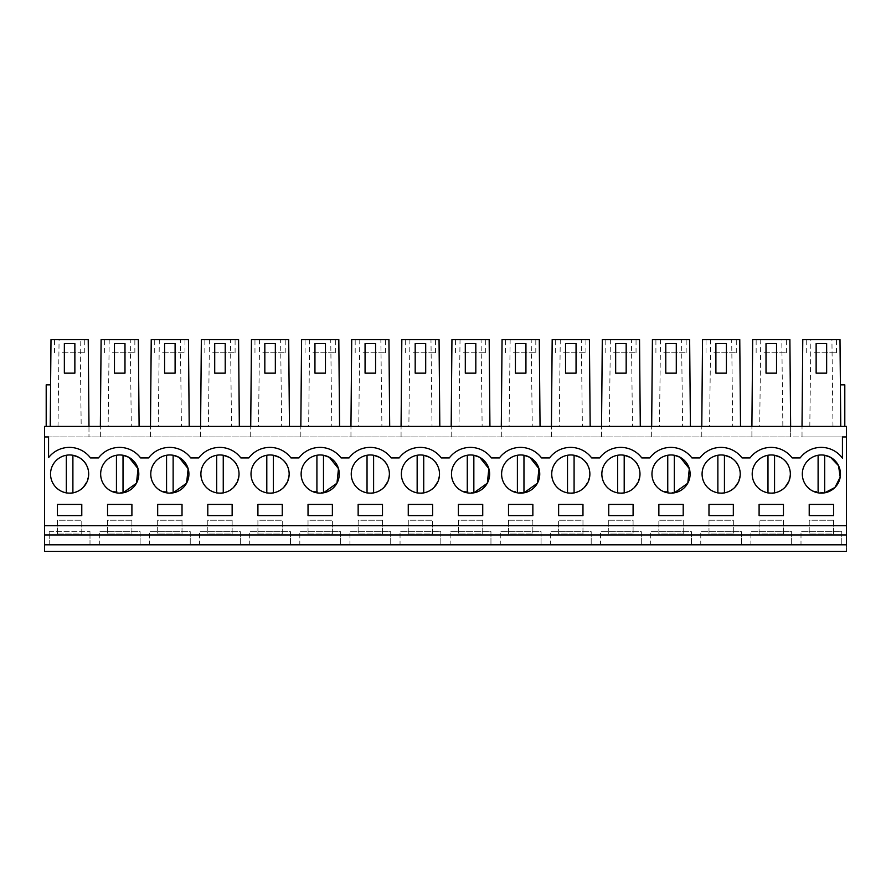 <?xml version="1.0" encoding="UTF-8"?>
<svg xmlns="http://www.w3.org/2000/svg" width="891" height="891" viewBox="0 0 891 891"><rect width="100%" height="100%" fill="white"/><g stroke="black" fill="none" stroke-linecap="round" stroke-linejoin="round"><path stroke-width="0.67" stroke-dasharray="4.46 3.34" d="M44.55 551.395L44.55 436.946L88.977 436.946L88.977 426.421L846.45 426.421L846.45 436.946L802.023 436.946L802.023 426.421L840.759 426.421L802.023 426.421L802.023 436.946L790.64 436.946L790.64 426.421L751.904 426.421L790.64 426.421L789.883 339.605L781.797 339.605L782.855 426.421M49.217 544.813L49.217 531.66L49.217 544.813L90.002 544.813L44.55 544.813L846.45 544.813C846.45 553.3 846.45 553.3 846.45 544.813L846.45 436.946L44.55 436.946L44.55 426.421L88.977 426.421L50.241 426.421L88.977 426.421L88.22 339.605L80.134 339.605L81.192 426.421M88.977 426.421L88.977 436.946L790.64 436.946L790.64 426.421M46.198 426.421L50.241 426.421L46.198 426.421L46.198 384.845L50.598 384.845L50.241 426.421L50.598 384.845M844.802 426.421L840.759 426.421L844.802 426.421L844.802 384.845L840.402 384.845L840.759 426.421L840.001 339.605L831.916 339.605L832.974 426.421M100.36 436.946L100.36 426.421L139.096 426.421L100.36 426.421L100.36 436.946M139.096 426.421L138.339 339.605L130.253 339.605L131.311 426.421M150.479 436.946L150.479 426.421L189.215 426.421L150.479 426.421L150.479 436.946M189.215 426.421L188.458 339.605L180.372 339.605L181.43 426.421M200.598 436.946L200.598 426.421L239.334 426.421L200.598 426.421L200.598 436.946M239.334 426.421L238.576 339.605L230.491 339.605L231.549 426.421M250.716 436.946L250.716 426.421L289.452 426.421L250.716 426.421L250.716 436.946M289.452 426.421L288.695 339.605L280.609 339.605L281.667 426.421M300.835 436.946L300.835 426.421L339.571 426.421L300.835 426.421L300.835 436.946M339.571 426.421L338.814 339.605L330.728 339.605L331.786 426.421M350.954 436.946L350.954 426.421L389.69 426.421L350.954 426.421L350.954 436.946M389.69 426.421L388.933 339.605L380.847 339.605L381.905 426.421M401.073 436.946L401.073 426.421L439.809 426.421L401.073 426.421L401.073 436.946M439.809 426.421L439.051 339.605L430.966 339.605L432.024 426.421M451.191 436.946L451.191 426.421L489.927 426.421L451.191 426.421L451.191 436.946M489.927 426.421L489.17 339.605L481.084 339.605L482.142 426.421M501.31 436.946L501.31 426.421L540.046 426.421L501.31 426.421L501.31 436.946M540.046 426.421L539.289 339.605L531.203 339.605L532.261 426.421M551.429 436.946L551.429 426.421L590.165 426.421L551.429 426.421L551.429 436.946M590.165 426.421L589.408 339.605L581.322 339.605L582.38 426.421M601.548 436.946L601.548 426.421L640.284 426.421L601.548 426.421L601.548 436.946M640.284 426.421L639.526 339.605L631.441 339.605L632.499 426.421M651.666 436.946L651.666 426.421L690.402 426.421L651.666 426.421L651.666 436.946M690.402 426.421L689.645 339.605L681.559 339.605L682.617 426.421M701.785 436.946L701.785 426.421L740.521 426.421L701.785 426.421L701.785 436.946M740.521 426.421L739.764 339.605L731.678 339.605L732.736 426.421M751.904 436.946L751.904 426.421L751.904 436.946M57.436 534.032L57.436 520.221L81.783 520.221L81.783 534.032L57.436 534.032L57.436 520.221L81.783 520.221L81.783 534.032L57.436 534.032M582.97 534.032L558.624 534.032L558.624 520.221L582.97 520.221L582.97 534.032L558.624 534.032L558.624 520.221L582.97 520.221L582.97 534.032M508.505 520.221L532.851 520.221L532.851 534.032L508.505 534.032L508.505 520.221L532.851 520.221L532.851 534.032L508.505 534.032L508.505 520.221M683.208 534.032L658.861 534.032L658.861 520.221L683.208 520.221L683.208 534.032L658.861 534.032L658.861 520.221L683.208 520.221L683.208 534.032M608.742 520.221L633.089 520.221L633.089 534.032L608.742 534.032L608.742 520.221L633.089 520.221L633.089 534.032L608.742 534.032L608.742 520.221M232.139 520.221L232.139 534.032L207.792 534.032L207.792 520.221L232.139 520.221L232.139 534.032L207.792 534.032L207.792 520.221L232.139 520.221M257.911 534.032L257.911 520.221L282.258 520.221L282.258 534.032L257.911 534.032L257.911 520.221L282.258 520.221L282.258 534.032L257.911 534.032M131.901 520.221L131.901 534.032L107.555 534.032L107.555 520.221L131.901 520.221L131.901 534.032L107.555 534.032L107.555 520.221L131.901 520.221M182.02 520.221L182.02 534.032L157.674 534.032L157.674 520.221L182.02 520.221L182.02 534.032L157.674 534.032L157.674 520.221L182.02 520.221M408.267 534.032L408.267 520.221L432.614 520.221L432.614 534.032L408.267 534.032L408.267 520.221L432.614 520.221L432.614 534.032L408.267 534.032M482.733 520.221L482.733 534.032L458.386 534.032L458.386 520.221L482.733 520.221L482.733 534.032L458.386 534.032L458.386 520.221L482.733 520.221M308.03 534.032L308.03 520.221L332.376 520.221L332.376 534.032L308.03 534.032L308.03 520.221L332.376 520.221L332.376 534.032L308.03 534.032M382.495 520.221L382.495 534.032L358.149 534.032L358.149 520.221L382.495 520.221L382.495 534.032L358.149 534.032L358.149 520.221L382.495 520.221M783.445 534.032L759.099 534.032L759.099 520.221L783.445 520.221L783.445 534.032L759.099 534.032L759.099 520.221L783.445 520.221L783.445 534.032M708.98 520.221L733.326 520.221L733.326 534.032L708.98 534.032L708.98 520.221L733.326 520.221L733.326 534.032L708.98 534.032L708.98 520.221M833.564 520.221L833.564 534.032L809.217 534.032L809.217 520.221L833.564 520.221L833.564 534.032L809.217 534.032L809.217 520.221L833.564 520.221M90.002 544.813L90.002 531.66L90.002 544.813L846.45 544.813M44.55 525.746L846.45 525.746M44.55 436.946L48.559 436.946L48.559 457.662A26.307 26.307 0 0 1 90.47 457.918L98.489 457.918M140.589 457.918L148.608 457.918M190.707 457.918L198.726 457.918M240.826 457.918L248.845 457.918M290.945 457.918L298.964 457.918M341.064 457.918L349.083 457.918M391.182 457.918L399.201 457.918M441.301 457.918L449.32 457.918M491.42 457.918L499.439 457.918M541.539 457.918L549.558 457.918M591.657 457.918L599.676 457.918M641.776 457.918L649.795 457.918M691.895 457.918L699.914 457.918M742.014 457.918L750.033 457.918M792.132 457.918L800.151 457.918A26.307 26.307 0 0 1 842.441 458.163L842.441 436.946L846.45 436.946M766.015 373.151L776.529 373.151L776.529 343.558L766.015 343.558L766.015 373.151M715.896 373.151L726.41 373.151L726.41 343.558L715.896 343.558L715.896 373.151M665.777 373.151L676.291 373.151L676.291 343.558L665.777 343.558L665.777 373.151M615.659 373.151L626.173 373.151L626.173 343.558L615.659 343.558L615.659 373.151M565.54 373.151L576.054 373.151L576.054 343.558L565.54 343.558L565.54 373.151M515.421 373.151L525.935 373.151L525.935 343.558L515.421 343.558L515.421 373.151M465.302 373.151L475.816 373.151L475.816 343.558L465.302 343.558L465.302 373.151M415.184 373.151L425.698 373.151L425.698 343.558L415.184 343.558L415.184 373.151M365.065 373.151L375.579 373.151L375.579 343.558L365.065 343.558L365.065 373.151M314.946 373.151L325.46 373.151L325.46 343.558L314.946 343.558L314.946 373.151M264.827 373.151L275.341 373.151L275.341 343.558L264.827 343.558L264.827 373.151M214.709 373.151L225.223 373.151L225.223 343.558L214.709 343.558L214.709 373.151M164.59 373.151L175.104 373.151L175.104 343.558L164.59 343.558L164.59 373.151M114.471 373.151L124.985 373.151L124.985 343.558L114.471 343.558L114.471 373.151M64.352 373.151L74.866 373.151L74.866 343.558L64.352 343.558L64.352 373.151M58.026 426.421L59.084 339.605L50.999 339.605L50.241 426.421M59.084 339.605L80.134 339.605M809.808 426.421L810.866 339.605L802.78 339.605L802.023 426.421M810.866 339.605L831.916 339.605M840.759 426.421L840.402 384.845M816.134 373.151L826.648 373.151L826.648 343.558L816.134 343.558L816.134 373.151M130.253 339.605L101.117 339.605L100.36 426.421M180.372 339.605L151.236 339.605L150.479 426.421M230.491 339.605L201.355 339.605L200.598 426.421M280.609 339.605L251.474 339.605L250.716 426.421M330.728 339.605L301.592 339.605L300.835 426.421M380.847 339.605L351.711 339.605L350.954 426.421M430.966 339.605L401.83 339.605L401.073 426.421M481.084 339.605L451.949 339.605L451.191 426.421M531.203 339.605L502.067 339.605L501.31 426.421M581.322 339.605L552.186 339.605L551.429 426.421M631.441 339.605L602.305 339.605L601.548 426.421M681.559 339.605L652.424 339.605L651.666 426.421M731.678 339.605L702.542 339.605L701.785 426.421M781.797 339.605L752.661 339.605L751.904 426.421M791.665 544.813L791.665 531.66L750.879 531.66L791.665 531.66L791.665 544.813L750.879 544.813L750.879 531.66L750.879 544.813M741.546 544.813L741.546 531.66L700.76 531.66L741.546 531.66L741.546 544.813L700.76 544.813L700.76 531.66L700.76 544.813M691.427 544.813L691.427 531.66L650.642 531.66L691.427 531.66L691.427 544.813L650.642 544.813L650.642 531.66L650.642 544.813M641.308 544.813L641.308 531.66L600.523 531.66L641.308 531.66L641.308 544.813L600.523 544.813L600.523 531.66L600.523 544.813M591.19 544.813L591.19 531.66L550.404 531.66L591.19 531.66L591.19 544.813L550.404 544.813L550.404 531.66L550.404 544.813M541.071 544.813L541.071 531.66L500.285 531.66L541.071 531.66L541.071 544.813L500.285 544.813L500.285 531.66L500.285 544.813M490.952 544.813L490.952 531.66L450.167 531.66L490.952 531.66L490.952 544.813L450.167 544.813L450.167 531.66L450.167 544.813M440.833 544.813L440.833 531.66L400.048 531.66L440.833 531.66L440.833 544.813L400.048 544.813L400.048 531.66L400.048 544.813M390.715 544.813L390.715 531.66L349.929 531.66L390.715 531.66L390.715 544.813L349.929 544.813L349.929 531.66L349.929 544.813M340.596 544.813L340.596 531.66L299.81 531.66L340.596 531.66L340.596 544.813L299.81 544.813L299.81 531.66L299.81 544.813M290.477 544.813L290.477 531.66L249.692 531.66L290.477 531.66L290.477 544.813L249.692 544.813L249.692 531.66L249.692 544.813M240.358 544.813L240.358 531.66L199.573 531.66L240.358 531.66L240.358 544.813L199.573 544.813L199.573 531.66L199.573 544.813M190.24 544.813L190.24 531.66L149.454 531.66L190.24 531.66L190.24 544.813L149.454 544.813L149.454 531.66L149.454 544.813M140.121 544.813L140.121 531.66L99.335 531.66L140.121 531.66L140.121 544.813L99.335 544.813L99.335 531.66L99.335 544.813M49.217 531.66L90.002 531.66L49.217 531.66M841.783 544.813L841.783 531.66L800.998 531.66L841.783 531.66L841.783 544.813L800.998 544.813L800.998 531.66L800.998 544.813M81.783 515.611L81.783 504.429L57.436 504.429L57.436 515.611L81.783 515.611M358.149 515.611L382.495 515.611L382.495 504.429L358.149 504.429L358.149 515.611M332.376 515.611L332.376 504.429L308.03 504.429L308.03 515.611L332.376 515.611M229.11 457.306A19.079 19.079 0 0 0 203.226 464.902A19.079 19.079 0 0 0 210.822 490.785C231.849 503.604 251.262 468.076 229.11 457.306A19.079 19.079 0 0 0 203.226 464.902A19.079 19.079 0 0 0 210.822 490.785A19.079 19.079 0 0 0 236.705 483.189A19.079 19.079 0 0 0 229.11 457.306L229.11 457.306A19.079 19.079 0 0 1 223.251 492.834L223.251 455.256A19.079 19.079 0 0 0 210.822 490.785A19.079 19.079 0 0 0 223.251 492.834M282.258 515.611L282.258 504.429L257.911 504.429L257.911 515.611L282.258 515.611M128.872 457.306A19.079 19.079 0 0 0 102.988 464.902A19.079 19.079 0 0 0 110.584 490.785L123.014 492.823A19.079 19.079 0 0 0 128.872 457.306A19.079 19.079 0 0 0 102.988 464.902A19.079 19.079 0 0 0 110.584 490.785A19.079 19.079 0 0 0 136.468 483.189A19.079 19.079 0 0 0 128.872 457.306L128.872 457.306M107.555 515.611L131.901 515.611L131.901 504.429L107.555 504.429L107.555 515.611M178.991 457.306A19.079 19.079 0 0 0 153.107 464.902A19.079 19.079 0 0 0 160.703 490.785L173.132 492.823A19.079 19.079 0 0 0 178.991 457.306A19.079 19.079 0 0 0 153.107 464.902A19.079 19.079 0 0 0 160.703 490.785A19.079 19.079 0 0 0 186.587 483.189A19.079 19.079 0 0 0 178.991 457.306L178.991 457.306M157.674 504.429L157.674 515.611L182.02 515.611L182.02 504.429L157.674 504.429M273.37 492.834L273.37 455.256A19.079 19.079 0 0 0 260.94 490.785C281.968 503.604 301.381 468.076 279.228 457.306A19.079 19.079 0 0 0 253.345 464.902A19.079 19.079 0 0 0 260.94 490.785A19.079 19.079 0 0 0 286.824 483.189A19.079 19.079 0 0 0 279.228 457.306A19.079 19.079 0 0 0 253.345 464.902A19.079 19.079 0 0 0 273.37 492.834A19.079 19.079 0 0 0 279.228 457.306M232.139 515.611L232.139 504.429L207.792 504.429L207.792 515.611L232.139 515.611M329.347 457.306A19.079 19.079 0 0 0 303.463 464.902A19.079 19.079 0 0 0 311.059 490.785L323.489 492.823A19.079 19.079 0 0 0 329.347 457.306A19.079 19.079 0 0 0 303.463 464.902A19.079 19.079 0 0 0 311.059 490.785A19.079 19.079 0 0 0 336.943 483.189A19.079 19.079 0 0 0 329.347 457.306L329.347 457.306M482.733 515.611L482.733 504.429L458.386 504.429L458.386 515.611L482.733 515.611M429.585 457.306A19.079 19.079 0 0 0 403.701 464.902A19.079 19.079 0 0 0 411.297 490.785C432.324 503.604 451.737 468.076 429.585 457.306A19.079 19.079 0 0 0 403.701 464.902A19.079 19.079 0 0 0 411.297 490.785A19.079 19.079 0 0 0 437.18 483.189A19.079 19.079 0 0 0 429.585 457.306L429.585 457.306A19.079 19.079 0 0 1 423.726 492.834L423.726 455.256A19.079 19.079 0 0 0 411.297 490.785A19.079 19.079 0 0 0 423.726 492.834M724.439 492.834L724.439 455.256A19.079 19.079 0 0 0 712.009 490.785C733.037 503.604 752.45 468.076 730.297 457.306A19.079 19.079 0 0 0 704.413 464.902A19.079 19.079 0 0 0 712.009 490.785A19.079 19.079 0 0 0 737.893 483.189A19.079 19.079 0 0 0 730.297 457.306A19.079 19.079 0 0 0 704.413 464.902A19.079 19.079 0 0 0 724.439 492.834A19.079 19.079 0 0 0 730.297 457.306L730.297 457.306M608.742 515.611L633.089 515.611L633.089 504.429L608.742 504.429L608.742 515.611M658.861 515.611L683.208 515.611L683.208 504.429L658.861 504.429L658.861 515.611M511.534 490.785L523.964 492.823A19.079 19.079 0 0 0 529.822 457.306A19.079 19.079 0 0 0 503.938 464.902A19.079 19.079 0 0 0 511.534 490.785A19.079 19.079 0 0 0 537.418 483.189A19.079 19.079 0 0 0 529.822 457.306A19.079 19.079 0 0 0 503.938 464.902A19.079 19.079 0 0 0 523.964 492.834L523.964 455.256A19.079 19.079 0 0 0 511.534 490.785M508.505 504.429L508.505 515.611L532.851 515.611L532.851 504.429L508.505 504.429M574.082 492.834L574.082 455.256A19.079 19.079 0 0 0 561.653 490.785C582.681 503.604 602.093 468.076 579.941 457.306A19.079 19.079 0 0 0 554.057 464.902A19.079 19.079 0 0 0 561.653 490.785A19.079 19.079 0 0 0 587.537 483.189A19.079 19.079 0 0 0 579.941 457.306A19.079 19.079 0 0 0 554.057 464.902A19.079 19.079 0 0 0 574.082 492.834A19.079 19.079 0 0 0 579.941 457.306L579.941 457.306M582.97 504.429L558.624 504.429L558.624 515.611L582.97 515.611L582.97 504.429M680.178 457.306A19.079 19.079 0 0 0 654.295 464.902A19.079 19.079 0 0 0 661.89 490.785L674.32 492.823A19.079 19.079 0 0 0 680.178 457.306A19.079 19.079 0 0 0 654.295 464.902A19.079 19.079 0 0 0 661.89 490.785A19.079 19.079 0 0 0 687.774 483.189A19.079 19.079 0 0 0 680.178 457.306L680.178 457.306M432.614 504.429L408.267 504.429L408.267 515.611L432.614 515.611L432.614 504.429M624.201 492.834L624.201 455.256A19.079 19.079 0 0 0 611.772 490.785C632.799 503.604 652.212 468.076 630.06 457.306A19.079 19.079 0 0 0 604.176 464.902A19.079 19.079 0 0 0 611.772 490.785A19.079 19.079 0 0 0 637.655 483.189A19.079 19.079 0 0 0 630.06 457.306A19.079 19.079 0 0 0 604.176 464.902A19.079 19.079 0 0 0 624.201 492.834A19.079 19.079 0 0 0 630.06 457.306M479.703 457.306A19.079 19.079 0 0 0 453.82 464.902A19.079 19.079 0 0 0 461.415 490.785L473.845 492.823A19.079 19.079 0 0 0 479.703 457.306A19.079 19.079 0 0 0 453.82 464.902A19.079 19.079 0 0 0 461.415 490.785A19.079 19.079 0 0 0 487.299 483.189A19.079 19.079 0 0 0 479.703 457.306L479.703 457.306M783.445 515.611L783.445 504.429L759.099 504.429L759.099 515.611L783.445 515.611M780.416 457.306A19.079 19.079 0 0 0 754.532 464.902A19.079 19.079 0 0 0 762.128 490.785C783.156 503.604 802.568 468.076 780.416 457.306A19.079 19.079 0 0 0 754.532 464.902A19.079 19.079 0 0 0 762.128 490.785A19.079 19.079 0 0 0 788.012 483.189A19.079 19.079 0 0 0 780.416 457.306L780.416 457.306A19.079 19.079 0 0 1 774.557 492.834L774.557 455.256A19.079 19.079 0 0 0 762.128 490.785A19.079 19.079 0 0 0 774.557 492.834M733.326 504.429L708.98 504.429L708.98 515.611L733.326 515.611L733.326 504.429M833.564 515.611L833.564 504.429L809.217 504.429L809.217 515.611L833.564 515.611M812.247 490.785L824.676 492.823A19.079 19.079 0 0 0 830.535 457.306A19.079 19.079 0 0 0 804.651 464.902A19.079 19.079 0 0 0 812.247 490.785A19.079 19.079 0 0 0 838.13 483.189A19.079 19.079 0 0 0 830.535 457.306A19.079 19.079 0 0 0 804.651 464.902A19.079 19.079 0 0 0 818.105 492.834L818.105 455.256A19.079 19.079 0 0 0 812.247 490.785M78.753 457.306A19.079 19.079 0 0 0 52.87 464.902A19.079 19.079 0 0 0 60.465 490.785C81.493 503.604 100.906 468.076 78.753 457.306A19.079 19.079 0 0 0 52.87 464.902A19.079 19.079 0 0 0 60.465 490.785A19.079 19.079 0 0 0 86.349 483.189A19.079 19.079 0 0 0 78.753 457.306A19.079 19.079 0 0 1 72.895 492.834L72.895 455.256A19.079 19.079 0 0 0 60.465 490.785A19.079 19.079 0 0 0 72.895 492.834M379.466 457.306A19.079 19.079 0 0 0 353.582 464.902A19.079 19.079 0 0 0 361.178 490.785C382.206 503.604 401.618 468.076 379.466 457.306A19.079 19.079 0 0 0 353.582 464.902A19.079 19.079 0 0 0 361.178 490.785A19.079 19.079 0 0 0 387.062 483.189A19.079 19.079 0 0 0 379.466 457.306L379.466 457.306A19.079 19.079 0 0 1 373.607 492.834L373.607 455.256A19.079 19.079 0 0 0 361.178 490.785A19.079 19.079 0 0 0 373.607 492.834M764.021 339.605L786.397 339.605L764.021 339.605M713.903 339.605L736.278 339.605L713.903 339.605M663.784 339.605L686.159 339.605L663.784 339.605M613.665 339.605L636.04 339.605L613.665 339.605M563.546 339.605L585.922 339.605L563.546 339.605M513.428 339.605L535.803 339.605L513.428 339.605M463.309 339.605L485.684 339.605L463.309 339.605M413.19 339.605L435.565 339.605L413.19 339.605M363.071 339.605L385.447 339.605L363.071 339.605M312.953 339.605L335.328 339.605L312.953 339.605M262.834 339.605L285.209 339.605L262.834 339.605M212.715 339.605L235.09 339.605L212.715 339.605M162.596 339.605L184.972 339.605L162.596 339.605M112.478 339.605L134.853 339.605L112.478 339.605M62.359 339.605L84.734 339.605L62.359 339.605M814.14 339.605L836.515 339.605L814.14 339.605M109.203 339.605L108.145 426.421M159.322 339.605L158.264 426.421M209.441 339.605L208.383 426.421M259.559 339.605L258.501 426.421M309.678 339.605L308.62 426.421M359.797 339.605L358.739 426.421M409.916 339.605L408.858 426.421M460.034 339.605L458.976 426.421M510.153 339.605L509.095 426.421M560.272 339.605L559.214 426.421M610.391 339.605L609.333 426.421M660.509 339.605L659.451 426.421M710.628 339.605L709.57 426.421M760.747 339.605L759.689 426.421M764.021 352.758L786.397 352.758L764.021 352.758M713.903 352.758L736.278 352.758L713.903 352.758M663.784 352.758L686.159 352.758L663.784 352.758M613.665 352.758L636.04 352.758L613.665 352.758M563.546 352.758L585.922 352.758L563.546 352.758M513.428 352.758L535.803 352.758L513.428 352.758M463.309 352.758L485.684 352.758L463.309 352.758M413.19 352.758L435.565 352.758L413.19 352.758M363.071 352.758L385.447 352.758L363.071 352.758M312.953 352.758L335.328 352.758L312.953 352.758M262.834 352.758L285.209 352.758L262.834 352.758M212.715 352.758L235.09 352.758L212.715 352.758M162.596 352.758L184.972 352.758L162.596 352.758M112.478 352.758L134.853 352.758L112.478 352.758M62.359 352.758L84.734 352.758L62.359 352.758M814.14 352.758L836.515 352.758L814.14 352.758M66.324 455.256L66.324 492.834M123.025 455.256L123.014 492.834M116.443 455.256A19.079 19.079 0 0 0 116.443 492.834L116.443 455.256M173.144 455.256L173.132 455.256A19.079 19.079 0 0 0 160.703 490.785A19.079 19.079 0 0 0 173.132 492.834L173.132 455.256M166.561 455.256L166.561 492.834M216.68 455.256L216.68 492.834M266.799 455.256L266.799 492.834M323.5 455.256L323.489 455.256A19.079 19.079 0 0 0 311.059 490.785A19.079 19.079 0 0 0 323.489 492.834L323.489 455.256M316.918 455.256L316.918 492.834M367.036 455.256L367.036 492.834M417.155 455.256L417.155 492.834M473.856 455.256L473.845 492.834M467.274 455.256A19.079 19.079 0 0 0 467.274 492.834L467.274 455.256M517.393 455.256L517.393 492.834M567.511 455.256L567.511 492.834M617.63 455.256L617.63 492.834M674.331 455.256L674.32 455.256A19.079 19.079 0 0 0 661.89 490.785A19.079 19.079 0 0 0 674.32 492.834L674.32 455.256M667.749 455.256L667.749 492.834M717.868 455.256L717.868 492.834M767.986 455.256L767.986 492.834M824.687 455.256L824.676 492.834M756.147 352.758L756.147 339.605M786.397 352.758L786.397 339.605M706.028 352.758L706.028 339.605M736.278 352.758L736.278 339.605M655.91 352.758L655.91 339.605M686.159 352.758L686.159 339.605M605.791 352.758L605.791 339.605M636.04 352.758L636.04 339.605M555.672 352.758L555.672 339.605M585.922 352.758L585.922 339.605M505.553 352.758L505.553 339.605M535.803 352.758L535.803 339.605M455.435 352.758L455.435 339.605M485.684 352.758L485.684 339.605M405.316 352.758L405.316 339.605M435.565 352.758L435.565 339.605M355.197 352.758L355.197 339.605M385.447 352.758L385.447 339.605M305.078 352.758L305.078 339.605M335.328 352.758L335.328 339.605M254.96 352.758L254.96 339.605M285.209 352.758L285.209 339.605M204.841 352.758L204.841 339.605M235.09 352.758L235.09 339.605M154.722 352.758L154.722 339.605M184.972 352.758L184.972 339.605M104.603 352.758L104.603 339.605M134.853 352.758L134.853 339.605M54.485 352.758L54.485 339.605M84.734 352.758L84.734 339.605M806.266 352.758L806.266 339.605M836.515 352.758L836.515 339.605"/><path stroke-width="1.34" d="M846.45 551.395L44.55 551.395L44.55 534.956L846.45 534.956L846.45 544.813C846.45 553.3 846.45 553.3 846.45 544.813L44.55 544.813M44.55 436.946L48.559 436.946L48.559 457.662A26.307 26.307 0 0 1 90.47 457.918L98.489 457.918A26.307 26.307 0 0 1 140.589 457.918L148.608 457.918A26.307 26.307 0 0 1 190.707 457.918L198.726 457.918A26.307 26.307 0 0 1 240.826 457.918L248.845 457.918A26.307 26.307 0 0 1 290.945 457.918L298.964 457.918A26.307 26.307 0 0 1 341.064 457.918L349.083 457.918A26.307 26.307 0 0 1 391.182 457.918L399.201 457.918A26.307 26.307 0 0 1 441.301 457.918L449.32 457.918A26.307 26.307 0 0 1 491.42 457.918L499.439 457.918A26.307 26.307 0 0 1 541.539 457.918L549.558 457.918A26.307 26.307 0 0 1 591.657 457.918L599.676 457.918A26.307 26.307 0 0 1 641.776 457.918L649.795 457.918A26.307 26.307 0 0 1 691.895 457.918L699.914 457.918A26.307 26.307 0 0 1 742.014 457.918L750.033 457.918A26.307 26.307 0 0 1 792.132 457.918L800.151 457.918A26.307 26.307 0 0 1 842.441 458.163L842.441 436.946L846.45 436.946L846.45 426.421L44.55 426.421L44.55 534.956M846.45 436.946L846.45 534.956M44.55 525.746L846.45 525.746M81.783 515.611L81.783 504.429L57.436 504.429L57.436 515.611L81.783 515.611M358.149 515.611L382.495 515.611L382.495 504.429L358.149 504.429L358.149 515.611M332.376 515.611L332.376 504.429L308.03 504.429L308.03 515.611L332.376 515.611M229.11 457.306A19.079 19.079 0 0 0 203.226 464.902A19.079 19.079 0 0 0 210.822 490.785A19.079 19.079 0 0 0 236.705 483.189A19.079 19.079 0 0 0 229.11 457.306L223.251 455.256L223.251 492.834M282.258 515.611L282.258 504.429L257.911 504.429L257.911 515.611L282.258 515.611M136.512 483.111L138.016 468.633L128.872 457.306A19.079 19.079 0 0 0 102.988 464.902A19.079 19.079 0 0 0 110.584 490.785A19.079 19.079 0 0 0 136.468 483.189A19.079 19.079 0 0 0 128.872 457.306L123.014 455.256A19.079 19.079 0 0 0 116.443 455.256L116.443 492.834A19.079 19.079 0 0 0 123.014 492.834L136.423 483.267M107.555 515.611L131.901 515.611L131.901 504.429L107.555 504.429L107.555 515.611M186.609 483.156L188.135 468.655L178.991 457.306A19.079 19.079 0 0 0 153.107 464.902A19.079 19.079 0 0 0 160.703 490.785A19.079 19.079 0 0 0 186.587 483.189A19.079 19.079 0 0 0 178.991 457.306L173.132 455.256L173.132 492.834L186.564 483.223M157.674 504.429L157.674 515.611L182.02 515.611L182.02 504.429L157.674 504.429M260.94 490.785A19.079 19.079 0 0 0 286.824 483.189A19.079 19.079 0 0 0 279.228 457.306A19.079 19.079 0 0 0 253.345 464.902A19.079 19.079 0 0 0 260.94 490.785M232.139 515.611L232.139 504.429L207.792 504.429L207.792 515.611L232.139 515.611M336.976 483.122L338.491 468.644L329.347 457.306A19.079 19.079 0 0 0 303.463 464.902A19.079 19.079 0 0 0 311.059 490.785A19.079 19.079 0 0 0 336.943 483.189A19.079 19.079 0 0 0 329.347 457.306L323.489 455.256L323.489 492.834L336.909 483.256M482.733 515.611L482.733 504.429L458.386 504.429L458.386 515.611L482.733 515.611M429.585 457.306A19.079 19.079 0 0 0 403.701 464.902A19.079 19.079 0 0 0 411.297 490.785A19.079 19.079 0 0 0 437.18 483.189A19.079 19.079 0 0 0 429.585 457.306L423.726 455.256L423.726 492.834M712.009 490.785A19.079 19.079 0 0 0 737.893 483.189A19.079 19.079 0 0 0 730.297 457.306A19.079 19.079 0 0 0 704.413 464.902A19.079 19.079 0 0 0 712.009 490.785M608.742 515.611L633.089 515.611L633.089 504.429L608.742 504.429L608.742 515.611M658.861 515.611L683.208 515.611L683.208 504.429L658.861 504.429L658.861 515.611M511.534 490.785A19.079 19.079 0 0 0 537.418 483.189A19.079 19.079 0 0 0 529.822 457.306A19.079 19.079 0 0 0 503.938 464.902A19.079 19.079 0 0 0 511.534 490.785M508.505 504.429L508.505 515.611L532.851 515.611L532.851 504.429L508.505 504.429M561.653 490.785A19.079 19.079 0 0 0 587.537 483.189A19.079 19.079 0 0 0 579.941 457.306A19.079 19.079 0 0 0 554.057 464.902A19.079 19.079 0 0 0 561.653 490.785M582.97 504.429L558.624 504.429L558.624 515.611L582.97 515.611L582.97 504.429M687.807 483.122L689.322 468.644L680.178 457.306A19.079 19.079 0 0 0 654.295 464.902A19.079 19.079 0 0 0 661.89 490.785A19.079 19.079 0 0 0 687.774 483.189A19.079 19.079 0 0 0 680.178 457.306L674.32 455.256L674.32 492.834L687.741 483.256M432.614 504.429L408.267 504.429L408.267 515.611L432.614 515.611L432.614 504.429M611.772 490.785A19.079 19.079 0 0 0 637.655 483.189A19.079 19.079 0 0 0 630.06 457.306A19.079 19.079 0 0 0 604.176 464.902A19.079 19.079 0 0 0 611.772 490.785M487.344 483.111L488.847 468.633L479.703 457.306A19.079 19.079 0 0 0 453.82 464.902A19.079 19.079 0 0 0 461.415 490.785A19.079 19.079 0 0 0 487.299 483.189A19.079 19.079 0 0 0 479.703 457.306L473.845 455.256A19.079 19.079 0 0 0 467.274 455.256L467.274 492.834A19.079 19.079 0 0 0 473.845 492.834L487.254 483.267M783.445 515.611L783.445 504.429L759.099 504.429L759.099 515.611L783.445 515.611M780.416 457.306A19.079 19.079 0 0 0 754.532 464.902A19.079 19.079 0 0 0 762.128 490.785A19.079 19.079 0 0 0 788.012 483.189A19.079 19.079 0 0 0 780.416 457.306L774.557 455.256L774.557 492.834M733.326 504.429L708.98 504.429L708.98 515.611L733.326 515.611L733.326 504.429M833.564 515.611L833.564 504.429L809.217 504.429L809.217 515.611L833.564 515.611M812.247 490.785A19.079 19.079 0 0 0 838.13 483.189A19.079 19.079 0 0 0 830.535 457.306A19.079 19.079 0 0 0 804.651 464.902A19.079 19.079 0 0 0 812.247 490.785M78.753 457.306A19.079 19.079 0 0 0 52.87 464.902A19.079 19.079 0 0 0 60.465 490.785A19.079 19.079 0 0 0 86.349 483.189A19.079 19.079 0 0 0 78.753 457.306L72.895 455.256L72.895 492.834M379.466 457.306A19.079 19.079 0 0 0 353.582 464.902A19.079 19.079 0 0 0 361.178 490.785A19.079 19.079 0 0 0 387.062 483.189A19.079 19.079 0 0 0 379.466 457.306L373.607 455.256L373.607 492.834M140.589 457.918A26.307 26.307 0 0 0 98.489 457.918M190.707 457.918A26.307 26.307 0 0 0 148.608 457.918M240.826 457.918A26.307 26.307 0 0 0 198.726 457.918M290.945 457.918A26.307 26.307 0 0 0 248.845 457.918M341.064 457.918A26.307 26.307 0 0 0 298.964 457.918M391.182 457.918A26.307 26.307 0 0 0 349.083 457.918M441.301 457.918A26.307 26.307 0 0 0 399.201 457.918M491.42 457.918A26.307 26.307 0 0 0 449.32 457.918M541.539 457.918A26.307 26.307 0 0 0 499.439 457.918M591.657 457.918A26.307 26.307 0 0 0 549.558 457.918M641.776 457.918A26.307 26.307 0 0 0 599.676 457.918M691.895 457.918A26.307 26.307 0 0 0 649.795 457.918M742.014 457.918A26.307 26.307 0 0 0 699.914 457.918M792.132 457.918A26.307 26.307 0 0 0 750.033 457.918M790.64 426.421L789.883 339.605L752.661 339.605L751.904 426.421M740.521 426.421L739.764 339.605L702.542 339.605L701.785 426.421M690.402 426.421L689.645 339.605L652.424 339.605L651.666 426.421M640.284 426.421L639.526 339.605L602.305 339.605L601.548 426.421M590.165 426.421L589.408 339.605L552.186 339.605L551.429 426.421M540.046 426.421L539.289 339.605L502.067 339.605L501.31 426.421M489.927 426.421L489.17 339.605L451.949 339.605L451.191 426.421M439.809 426.421L439.051 339.605L401.83 339.605L401.073 426.421M389.69 426.421L388.933 339.605L351.711 339.605L350.954 426.421M339.571 426.421L338.814 339.605L301.592 339.605L300.835 426.421M289.452 426.421L288.695 339.605L251.474 339.605L250.716 426.421M239.334 426.421L238.576 339.605L201.355 339.605L200.598 426.421M189.215 426.421L188.458 339.605L151.236 339.605L150.479 426.421M139.096 426.421L138.339 339.605L101.117 339.605L100.36 426.421M88.977 426.421L88.22 339.605L50.999 339.605L50.241 426.421M50.598 384.845L46.198 384.845L46.198 426.421M840.759 426.421L840.001 339.605L802.78 339.605L802.023 426.421M840.402 384.845L844.802 384.845L844.802 426.421M537.44 483.145L538.966 468.655L529.822 457.306L523.964 455.256L523.964 492.834L537.396 483.245M824.676 492.823L834.945 487.466L840.213 477.153L838.531 465.692L830.535 457.306L824.676 455.256A19.079 19.079 0 0 0 818.105 455.256L818.105 492.834A19.079 19.079 0 0 0 824.676 492.834L824.676 455.256M766.015 373.151L776.529 373.151L776.529 343.558L766.015 343.558L766.015 373.151M715.896 373.151L726.41 373.151L726.41 343.558L715.896 343.558L715.896 373.151M665.777 373.151L676.291 373.151L676.291 343.558L665.777 343.558L665.777 373.151M615.659 373.151L626.173 373.151L626.173 343.558L615.659 343.558L615.659 373.151M565.54 373.151L576.054 373.151L576.054 343.558L565.54 343.558L565.54 373.151M515.421 373.151L525.935 373.151L525.935 343.558L515.421 343.558L515.421 373.151M465.302 373.151L475.816 373.151L475.816 343.558L465.302 343.558L465.302 373.151M415.184 373.151L425.698 373.151L425.698 343.558L415.184 343.558L415.184 373.151M365.065 373.151L375.579 373.151L375.579 343.558L365.065 343.558L365.065 373.151M314.946 373.151L325.46 373.151L325.46 343.558L314.946 343.558L314.946 373.151M264.827 373.151L275.341 373.151L275.341 343.558L264.827 343.558L264.827 373.151M214.709 373.151L225.223 373.151L225.223 343.558L214.709 343.558L214.709 373.151M164.59 373.151L175.104 373.151L175.104 343.558L164.59 343.558L164.59 373.151M114.471 373.151L124.985 373.151L124.985 343.558L114.471 343.558L114.471 373.151M64.352 373.151L74.866 373.151L74.866 343.558L64.352 343.558L64.352 373.151M816.134 373.151L826.648 373.151L826.648 343.558L816.134 343.558L816.134 373.151M66.324 455.256L66.324 492.834M123.014 492.834L123.014 455.256M166.561 455.256L166.561 492.834M216.68 455.256L216.68 492.834M279.228 457.306L273.37 455.256L273.37 492.834M266.799 455.256L266.799 492.834M316.918 455.256L316.918 492.834M367.036 455.256L367.036 492.834M417.155 455.256L417.155 492.834M473.845 492.834L473.845 455.256M517.393 455.256L517.393 492.834M579.941 457.306L574.082 455.256L574.082 492.834M567.511 455.256L567.511 492.834M630.06 457.306L624.201 455.256L624.201 492.834M617.63 455.256L617.63 492.834M667.749 455.256L667.749 492.834M730.297 457.306L724.439 455.256L724.439 492.834M717.868 455.256L717.868 492.834M767.986 455.256L767.986 492.834"/></g></svg>
